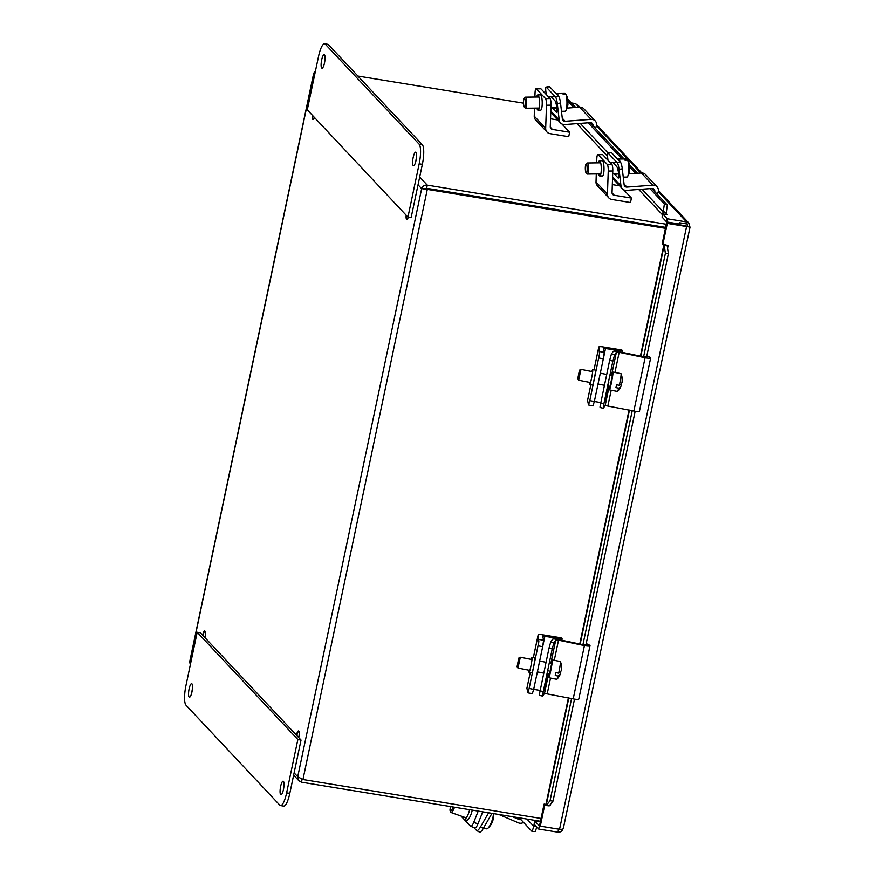 <?xml version="1.0" encoding="UTF-8"?>
<svg xmlns="http://www.w3.org/2000/svg" width="876" height="876" viewBox="0 0 876 876"><rect width="100%" height="100%" fill="white"/><g stroke="black" fill="none" stroke-linecap="round" stroke-linejoin="round"><path stroke-width="1.31" d="M296.46 735.183A5.541 1.347 99.3 0 1 298.497 730.934A5.541 1.347 99.3 0 1 298.727 731.066A5.541 1.347 -80.7 0 0 296.855 735.599M202.652 635.21A5.541 1.347 99.3 0 1 204.688 630.961A5.541 1.347 99.3 0 1 204.918 631.103A5.541 1.347 -80.7 0 0 203.046 635.637M406.606 215.693A5.541 1.347 -80.7 0 0 407.044 219.394A5.541 1.347 -80.7 0 0 407.044 219.405M312.798 115.731A5.541 1.347 -80.7 0 0 313.236 119.432L313.236 119.432M549 648.207L552.23 648.93L553.95 642.721L550.719 641.988L549 648.207L539.386 694.361L539.397 695.369L542.627 696.091L543.24 691.58L540.01 690.846M548.573 674.082L544.511 693.387L542.627 696.091M552.23 648.93L543.24 691.58M586.219 643.575L589.362 645.075A5.584 0.996 -168.1 0 1 590.019 645.743A5.584 0.996 -168.1 0 1 584.434 645.579L558.516 640.192L555.745 640.071L553.95 642.721M548.201 674.005L544.27 690.233L548.146 670.107M544.511 693.387L573.2 698.884A5.584 0.996 11.9 0 0 578.795 699.048L590.019 645.743M550.719 641.988L552.559 639.272A5.584 0.996 -168.1 0 1 558.121 639.502L583.613 644.802L586.022 644.528M548.858 674.137A9.067 0.679 -78.9 0 0 548.595 676.622A9.067 0.679 -78.9 0 0 548.705 677.706A9.067 0.679 -78.9 0 0 550.675 671.071A9.067 0.679 -78.9 0 0 552.307 660.997A9.067 0.679 -78.9 0 0 552.208 659.913A9.067 0.679 -78.9 0 0 550.993 663.274M559.567 672.626L560.739 672.856A16.491 7.665 -166.6 0 1 560.596 673.37A16.491 7.665 -166.6 0 1 558.012 676.031L555.264 675.484A9.067 0.679 -78.9 0 0 555.942 672.626L558.691 673.162A9.067 0.679 -78.9 0 0 560.432 662.595A9.067 0.679 -78.9 0 0 560.399 661.577A9.067 0.679 -78.9 0 0 560.333 661.5L552.208 659.913M547.369 673.841L549.383 674.235L551.584 664.041L551.519 663.373L549.274 662.935M517.07 666.745L517.968 668.059L520.169 657.854L520.103 657.197L518.778 658.073L517.07 666.745L518.778 658.073M560.53 671.761L560.793 671.815A16.534 14.585 3.1 0 1 560.399 672.79M558.691 673.162A16.491 7.665 13.4 0 0 561.417 669.987A16.534 14.585 -176.9 0 0 561.363 666.483A15.626 7.26 13.4 0 0 561.417 665.442A16.534 14.585 3.1 0 1 561.516 666.275A16.534 14.585 3.1 0 1 561.505 668.629M548.705 677.706L556.829 679.305A9.067 0.679 -78.9 0 0 556.917 679.261A9.067 0.679 -78.9 0 0 558.012 676.031M531.25 659.387A7.621 0.569 101.1 0 1 532.028 657.416L534.765 657.953A7.621 0.569 101.1 0 1 534.842 658.095A7.621 0.569 101.1 0 1 533.714 666.209A7.621 0.569 101.1 0 1 531.82 672.91L529.093 672.374A7.621 0.569 101.1 0 1 529.016 672.231A7.621 0.569 101.1 0 1 529.115 670.25M532.028 657.416A7.621 0.569 101.1 0 1 532.104 657.558A7.621 0.569 101.1 0 1 530.987 665.672A7.621 0.569 101.1 0 1 529.093 672.374M538.116 645.82L542.671 646.707L543.591 640.334L542.759 636.085L562.129 638.867L561.166 637.837L542.463 634.782A5.584 0.996 11.9 0 0 538.16 634.859A5.584 0.996 11.9 0 0 538.16 634.936L538.86 641.736L529.137 688.459L527.856 692.839L526.925 688.24A5.584 0.996 11.9 0 1 526.925 688.164A5.584 0.996 11.9 0 1 526.947 688.098M532.356 693.639L533.681 689.357L540.098 690.408M542.671 646.707L533.681 689.357L529.137 688.459M562.129 638.867L561.834 640.268M609.663 360.343L612.893 361.076L614.613 354.857L611.382 354.134L609.663 360.343L600.049 406.508L600.06 407.515L603.29 408.238L603.903 403.716L600.673 402.993M609.236 386.217L605.163 405.522L603.29 408.238M612.893 361.076L603.903 403.716M646.882 355.722L650.014 357.222A5.584 0.996 -168.1 0 1 650.682 357.879A5.584 0.996 -168.1 0 1 645.097 357.726L619.179 352.327L616.397 352.218L614.613 354.857M608.864 386.152L604.933 402.369L608.809 382.254M605.163 405.522L633.863 411.03A5.584 0.996 11.9 0 0 639.447 411.183L650.682 357.879M611.382 354.134L613.222 351.418A5.584 0.996 -168.1 0 1 618.774 351.637L644.276 356.948L646.685 356.663M609.521 386.283A9.067 0.679 -78.9 0 0 609.258 388.758A9.067 0.679 -78.9 0 0 609.367 389.853A9.067 0.679 -78.9 0 0 611.338 383.206A9.067 0.679 -78.9 0 0 612.97 373.132A9.067 0.679 -78.9 0 0 612.861 372.048A9.067 0.679 -78.9 0 0 611.656 375.41M620.23 384.761L621.402 384.991A16.491 7.665 -166.6 0 1 621.259 385.506A16.491 7.665 -166.6 0 1 618.675 388.167L615.927 387.63A9.067 0.679 -78.9 0 0 616.605 384.761L619.354 385.309A9.067 0.679 -78.9 0 0 621.095 374.731A9.067 0.679 -78.9 0 0 621.051 373.724A9.067 0.679 -78.9 0 0 620.996 373.647L612.861 372.048M608.021 385.988L610.046 386.382L612.247 376.176L612.182 375.519L609.937 375.07M577.733 378.881L578.62 380.206L580.832 370L580.766 369.333L579.441 370.22L577.733 378.881L579.441 370.22M621.193 383.896L621.456 383.951A16.534 14.585 3.1 0 1 621.062 384.925M619.354 385.309A16.491 7.665 13.4 0 0 622.08 382.133A16.534 14.585 -176.9 0 0 622.015 378.629A15.626 7.26 13.4 0 0 622.08 377.589A16.534 14.585 3.1 0 1 622.179 378.41A16.534 14.585 3.1 0 1 622.168 380.764M609.367 389.853L617.492 391.452A9.067 0.679 -78.9 0 0 617.58 391.408A9.067 0.679 -78.9 0 0 618.675 388.167M591.913 371.534A7.621 0.569 101.1 0 1 592.691 369.562L595.428 370.099A7.621 0.569 101.1 0 1 595.505 370.241A7.621 0.569 101.1 0 1 594.377 378.355A7.621 0.569 101.1 0 1 592.483 385.046L589.756 384.509A7.621 0.569 101.1 0 1 589.679 384.367A7.621 0.569 101.1 0 1 589.778 382.396M592.691 369.562A7.621 0.569 101.1 0 1 592.767 369.705A7.621 0.569 101.1 0 1 591.65 377.819A7.621 0.569 101.1 0 1 589.756 384.509M598.779 357.955L603.334 358.853L604.254 352.47L603.422 348.232L622.792 351.013L621.829 349.984L603.126 346.929A5.584 0.996 11.9 0 0 598.812 347.005A5.584 0.996 11.9 0 0 598.812 347.082L599.512 353.882L589.8 400.606L588.519 404.986L587.577 400.387A5.584 0.996 11.9 0 1 587.577 400.31A5.584 0.996 11.9 0 1 587.61 400.244M593.019 405.774L594.344 401.493L600.761 402.555M603.334 358.853L594.344 401.493L589.8 400.606M622.792 351.013L622.497 352.415M623.252 177.127L626.964 177.072A9.067 1.894 -90.8 0 0 627.577 176.569A9.067 1.894 -90.8 0 0 628.672 171.006A9.067 1.894 -90.8 0 0 627.687 160.144L624.938 160.177A9.067 1.894 -90.8 0 0 624.27 159.082L627.019 159.038A16.491 15.21 -31.3 0 1 627.632 160.144M586.099 172.879L587.15 173.941A5.541 1.161 -90.8 0 0 587.402 174.072A5.541 1.161 -90.8 0 0 588.442 170.36A5.541 1.161 -90.8 0 0 587.248 162.991A5.541 1.161 -90.8 0 0 587.008 163.122L585.989 164.217A4.435 0.931 89.2 0 1 586.898 165.608A4.435 0.931 89.2 0 1 587.139 170.01A4.435 0.931 89.2 0 1 586.099 172.879A4.435 0.931 89.2 0 1 585.354 167.086A4.435 0.931 89.2 0 1 585.989 164.217M629.68 169.703A16.534 5.387 -176.5 0 1 629.713 170.349A16.534 5.387 -176.5 0 1 629.57 170.864A15.626 14.399 148.7 0 0 629.702 168.772A16.534 5.387 3.5 0 0 629.855 168.017A16.578 16.578 0 0 0 629.187 163.516A16.491 15.21 148.7 0 0 627.687 160.144M627.019 159.038A9.067 1.894 -90.8 0 0 626.723 158.939L618.609 159.049A9.067 1.894 -90.8 0 0 617.985 159.574M619.989 161.71A9.067 1.894 -90.8 0 0 618.609 159.049M608.152 153.059L611.382 152.534A5.541 0.964 -99.2 0 0 611.109 152.402L607.878 152.928A5.541 0.964 80.8 0 1 608.152 153.059L617.306 162.816A5.541 0.964 80.8 0 1 618.292 165.236A5.541 0.964 80.8 0 1 619.058 169.364L622.288 168.838A5.541 0.964 -99.2 0 0 621.522 164.71A5.541 0.964 -99.2 0 0 620.537 162.29L617.306 162.816M607.977 160.264L607.626 157.165A5.541 0.964 80.8 0 1 607.517 153.76A5.541 0.964 80.8 0 1 607.878 152.928M611.382 152.534L620.537 162.29M622.288 168.838L624.139 184.825A2.792 2.661 136.8 0 0 626.92 187.103L652.817 185.186A5.584 5.322 -43.2 0 1 657.767 192.983L657.131 194.165M617.81 173.667A5.891 1.029 -99.2 0 0 617.985 173.897L618.719 174.674M613.452 163.078L616.737 166.582A5.891 1.029 80.8 0 1 618.511 172.824A5.891 1.029 80.8 0 1 618.325 178.069A5.891 1.029 80.8 0 1 618.051 177.927L614.766 174.423A5.891 1.029 80.8 0 1 614.339 173.711M657.033 186.796L645.601 174.609A5.584 5.322 136.8 0 0 641.385 172.999L628.837 173.93M654.755 191.636A2.792 2.661 136.8 0 0 652.007 188.482L626.537 190.377A5.584 5.322 -43.2 0 1 620.964 185.821L619.058 169.364M598.516 162.848A7.621 1.588 89.2 0 1 599.589 160.746L602.316 160.713A7.621 1.588 89.2 0 1 603.991 170.01A7.621 1.588 89.2 0 1 602.513 175.945L599.786 175.988A7.621 1.588 89.2 0 1 598.669 173.919M599.589 160.746A7.621 1.588 89.2 0 1 601.264 170.043A7.621 1.588 89.2 0 1 599.786 175.988M596.676 162.87L596.808 158.863A5.541 1.161 89.2 0 1 597.279 155.402A5.541 1.161 89.2 0 1 597.881 154.548A5.541 1.161 89.2 0 1 598.144 154.68L607.298 164.436A5.541 1.161 89.2 0 1 608.053 166.878A5.541 1.161 89.2 0 1 608.251 171.061L612.795 170.995A5.541 1.161 -90.8 0 0 612.598 166.823A5.541 1.161 -90.8 0 0 611.842 164.381L607.298 164.436M612.795 170.995L612.05 192.6A2.792 2.661 136.8 0 0 614.218 195.249L631.432 198.064L630.49 202.542L611.777 199.476A5.584 5.322 -43.2 0 1 608.842 197.921L597.399 185.734A5.584 5.322 -43.2 0 1 596.019 181.989L596.293 173.952M608.842 197.921A5.584 5.322 -43.2 0 1 607.451 194.176L608.251 171.061M598.144 154.68L602.688 154.625L611.842 164.381M602.688 154.625A5.541 1.161 -90.8 0 0 602.425 154.483L597.881 154.548M623.657 189.785L631.432 198.064M612.335 184.617L619.54 185.8M479.402 832.003A5.541 1.588 -61.7 0 0 479.522 832.101A5.541 1.588 -61.7 0 0 481.012 831.466A5.541 1.588 -61.7 0 0 483.289 828.444L480.486 826.933A5.541 1.588 118.3 0 1 478.208 829.955A5.541 1.588 118.3 0 1 476.719 830.59A5.541 1.588 118.3 0 1 476.599 830.503L473.708 827.415M492.126 813.377A2.792 2.661 136.8 0 0 491.535 814.1L483.289 828.444M523.53 822.4A5.584 5.322 -43.2 0 1 518.45 822.838L498.827 814.472M512.438 816.695L519.03 819.509A2.792 2.661 136.8 0 0 520.902 819.586M480.486 826.933L488.611 812.797M483.661 827.809L483.968 827.919A9.067 2.453 -70.5 0 0 484.078 827.94L486.629 828.849A9.067 2.453 -70.5 0 0 487.812 828.335A9.067 2.453 -70.5 0 0 491.425 822.268A9.067 2.453 -70.5 0 0 493.352 813.574M453.111 806.993A4.435 1.205 109.5 0 1 452.782 807.902A4.435 1.205 109.5 0 1 450.133 810.815L450.702 812.151A5.541 1.5 -70.5 0 0 451.03 812.501A5.541 1.5 -70.5 0 0 454.02 808.493A5.541 1.5 -70.5 0 0 454.48 807.212M491.94 822.827A16.534 2.201 -158.3 0 1 491.918 822.958A16.534 2.201 -158.3 0 1 491.841 823.057A15.626 14.892 136.8 0 0 492.651 821.02A16.534 2.201 21.7 0 0 492.739 820.878A16.578 16.578 0 0 0 493.385 813.574M450.133 810.815A4.435 1.205 109.5 0 1 450.713 806.599M472.241 810.114A7.621 2.059 109.5 0 1 470.861 814.768A7.621 2.059 109.5 0 1 466.744 820.275L464.214 819.378A7.621 2.059 109.5 0 1 463.568 816.936M469.613 809.687A7.621 2.059 109.5 0 1 468.331 813.87A7.621 2.059 109.5 0 1 464.214 819.378M478.219 811.099L473.741 822.367A5.541 1.5 109.5 0 1 471.967 825.619A5.541 1.5 109.5 0 1 470.751 826.364A5.541 1.5 109.5 0 1 470.565 826.254L463.995 819.235M474.792 827.743A5.541 1.5 -70.5 0 0 474.967 827.864A5.541 1.5 -70.5 0 0 476.194 827.108A5.541 1.5 -70.5 0 0 477.957 823.867L482.742 811.833M463.941 819.18L461.422 816.498A5.541 1.5 109.5 0 1 461.214 816.103M561.472 111.296L565.195 111.241A9.067 1.894 -90.8 0 0 565.808 110.737A9.067 1.894 -90.8 0 0 566.903 105.175A9.067 1.894 -90.8 0 0 565.918 94.312L563.169 94.345A9.067 1.894 -90.8 0 0 562.502 93.25L565.25 93.206A16.491 15.21 -31.3 0 1 565.852 94.312M524.33 107.047L525.381 108.109A5.541 1.161 -90.8 0 0 525.622 108.23A5.541 1.161 -90.8 0 0 526.662 104.529A5.541 1.161 -90.8 0 0 525.48 97.159A5.541 1.161 -90.8 0 0 525.228 97.291L524.209 98.386A4.435 0.931 89.2 0 1 525.118 99.776A4.435 0.931 89.2 0 1 525.359 104.178A4.435 0.931 89.2 0 1 524.33 107.047A4.435 0.931 89.2 0 1 523.574 101.244A4.435 0.931 89.2 0 1 524.209 98.386M567.9 103.872A16.534 5.387 -176.5 0 1 567.944 104.518A16.534 5.387 -176.5 0 1 567.801 105.021A15.626 14.399 148.7 0 0 567.922 102.941A16.534 5.387 3.5 0 0 568.086 102.185A16.578 16.578 0 0 0 567.407 97.685A16.491 15.21 148.7 0 0 565.918 94.312M565.25 93.206A9.067 1.894 -90.8 0 0 564.954 93.108L556.829 93.206A9.067 1.894 -90.8 0 0 556.205 93.743M558.209 95.878A9.067 1.894 -90.8 0 0 556.829 93.206M546.372 87.228L549.602 86.702A5.541 0.964 -99.2 0 0 549.34 86.571L546.109 87.085A5.541 0.964 80.8 0 1 546.372 87.228L555.526 96.973A5.541 0.964 80.8 0 1 556.512 99.404A5.541 0.964 80.8 0 1 557.289 103.532L560.52 103.007A5.541 0.964 -99.2 0 0 559.742 98.878A5.541 0.964 -99.2 0 0 558.757 96.459L555.526 96.973M546.208 94.433L545.847 91.334A5.541 0.964 80.8 0 1 545.748 87.928A5.541 0.964 80.8 0 1 546.109 87.085M549.602 86.702L558.757 96.459M560.52 103.007L562.359 118.994A2.792 2.661 136.8 0 0 565.151 121.271L591.048 119.355A5.584 5.322 -43.2 0 1 595.987 127.151L595.362 128.334M556.041 107.836A5.891 1.029 -99.2 0 0 556.216 108.066L556.939 108.843M551.672 97.247L554.957 100.751A5.891 1.029 80.8 0 1 556.742 106.992A5.891 1.029 80.8 0 1 556.556 112.237A5.891 1.029 80.8 0 1 556.271 112.095L552.986 108.591A5.891 1.029 80.8 0 1 552.559 107.879M595.264 120.965L583.821 108.777A5.584 5.322 136.8 0 0 579.605 107.157L567.057 108.087M592.975 125.794A2.792 2.661 136.8 0 0 590.227 122.651L564.757 124.545A5.584 5.322 -43.2 0 1 559.195 119.99L557.289 103.532M536.747 97.017A7.621 1.588 89.2 0 1 537.809 94.915L540.536 94.882A7.621 1.588 89.2 0 1 542.211 104.178A7.621 1.588 89.2 0 1 540.744 110.113L538.017 110.157A7.621 1.588 89.2 0 1 536.889 108.087M537.809 94.915A7.621 1.588 89.2 0 1 539.485 104.211A7.621 1.588 89.2 0 1 538.017 110.157M534.897 97.039L535.039 93.031A5.541 1.161 89.2 0 1 535.499 89.571A5.541 1.161 89.2 0 1 536.112 88.717A5.541 1.161 89.2 0 1 536.364 88.848L545.518 98.605A5.541 1.161 89.2 0 1 546.274 101.047A5.541 1.161 89.2 0 1 546.482 105.219L551.026 105.164A5.541 1.161 -90.8 0 0 550.818 100.992A5.541 1.161 -90.8 0 0 550.062 98.539L545.518 98.605M551.026 105.164L550.281 126.768A2.792 2.661 136.8 0 0 552.438 129.418L569.652 132.232L568.71 136.711L550.008 133.645A5.584 5.322 -43.2 0 1 547.062 132.09L535.63 119.903A5.584 5.322 -43.2 0 1 534.24 116.158L534.513 108.12M547.062 132.09A5.584 5.322 -43.2 0 1 545.682 128.345L546.482 105.219M536.364 88.848L540.919 88.794L550.062 98.539M540.919 88.794A5.541 1.161 -90.8 0 0 540.656 88.651L536.112 88.717M561.888 123.954L569.652 132.232M550.555 118.786L557.76 119.968M676.316 223.533L676.173 224.245M679.272 224.749L679.688 222.789L687.638 224.092L687.145 226.413M675.889 224.201L676.042 223.479M552.121 828.083L560.092 829.32M567.79 99.251L575.751 107.452M590.041 122.662L624.106 158.972M629.494 164.71L637.531 173.284M651.81 188.504L667.348 205.05L664.369 203.999L663.307 211.587L666.286 212.638L667.348 205.05M666.286 212.638L666.198 212.857A1.38 1.325 136.8 0 0 667.173 214.642L662.716 213.908L662.048 217.062L666.625 221.946L667.282 218.781L662.716 213.908M663.307 211.587L663.22 211.806A4.665 4.446 136.8 0 0 662.913 213.941M664.271 245.422L665.388 253.438L668.355 253.821L667.249 245.806L664.183 245.357L640.816 356.225M667.249 245.806L668.136 245.598L667.578 248.193M668.355 253.821L646.565 357.2M635.177 411.271L585.913 645.054M574.514 699.136L553.019 801.124L550.051 800.741L546.241 805.515L549.219 805.898L553.019 801.124M546.241 805.515L546.153 805.46A4.665 0.832 -168.1 0 1 545.814 805.033L568.393 697.887M536.298 826.495L533.725 826.539L532.126 831.554L535.335 831.51L536.769 826.999M538.499 820.954L539.244 821.743A4.665 4.446 136.8 0 0 539.112 821.721M534.25 824.316A4.665 4.446 136.8 0 0 533.725 826.298L533.725 826.539M568.053 101.353L573.9 107.584M588.179 122.804L622.146 158.994M629.822 167.185L635.68 173.415M649.959 188.636L664.369 203.999M667.183 214.642L666.099 213.503M679.426 224.037L666.625 221.946M688.054 226.687L689.927 226.994L688.952 223.172L686.565 221.935L667.282 218.781M571.535 102.952L575.521 103.598L580.087 107.146M665.388 253.438L643.597 356.806M632.242 410.691L582.934 644.659M571.579 698.555L550.051 800.741M545.825 805L544.095 804.113L545.945 804.409M550.095 805.701L550.347 804.475M668.136 245.587L662.136 243.999L666.625 222.679L667.304 223.402L690.047 227.103L563.29 828.619M539.244 821.743L534.776 821.02L534.108 824.174L538.685 829.046L557.957 832.2C560.673 832.331 562.425 831.017 563.213 828.28C563.487 829.101 562.272 829.441 559.556 829.298L686.576 226.555L685.897 225.833L666.625 222.679M559.556 829.298L540.284 826.145L539.605 825.422L544.095 804.113M540.284 826.145L544.773 804.836M662.803 244.722L667.304 223.402M532.126 831.554L519.227 817.801M534.776 821.02L539.353 825.893L538.685 829.046M540.163 826.024L539.353 825.893M686.16 223.851L686.565 221.935L658.248 191.756M558.603 829.156L557.957 832.2M408.315 217.182A5.541 1.347 99.3 0 1 406.803 219.449A5.541 1.347 99.3 0 1 406.574 219.318A5.541 1.347 99.3 0 1 406.168 215.233M314.418 117.461A5.541 1.347 99.3 0 1 312.995 119.486A5.541 1.347 99.3 0 1 312.765 119.355A5.541 1.347 99.3 0 1 312.36 115.271M204.918 631.103A5.541 1.347 99.3 0 1 204.94 637.651M298.727 731.066A5.541 1.347 99.3 0 1 298.749 737.614M665.629 227.399L426.623 188.296L424.794 189.183L426.623 188.668L427.302 189.391L665.432 228.34M541.072 818.469L302.943 779.52L297.73 776.727L298.924 780.79L301.464 782.191L540.481 821.283M426.623 188.668L665.552 227.749M357.901 76.059L523.552 103.16M666.297 224.245L427.28 185.143C424.455 184.88 422.571 186.062 421.652 188.668L427.302 189.391L302.943 779.52M302.089 779.235L301.464 782.191M190.3 664.928L189.698 661.687L313.696 73.288L315.524 70.682M425.703 188.898L421.652 188.668L418.038 184.814M426.623 188.296L427.28 185.143L419.681 177.04M416.494 157.384A6.866 1.675 -80.7 0 0 416.363 157.954A6.866 1.675 -80.7 0 0 415.892 161.02M413.187 157.428A6.866 1.675 99.3 0 1 415.717 152.161A6.866 1.675 99.3 0 1 416.023 160.45A6.866 1.675 99.3 0 1 413.494 165.717A6.866 1.675 99.3 0 1 413.187 157.428M324.974 59.853A6.866 1.675 -80.7 0 0 324.843 60.422A6.866 1.675 -80.7 0 0 324.372 63.488M321.667 59.897A6.866 1.675 99.3 0 1 324.197 54.64A6.866 1.675 99.3 0 1 324.503 62.919A6.866 1.675 99.3 0 1 321.974 68.186A6.866 1.675 99.3 0 1 321.667 59.897M411.129 217.642L422.363 164.338A16.611 4.051 -80.7 0 0 422.298 144.693L328.489 44.72A16.611 4.051 -80.7 0 0 327.799 44.315L324.624 43.8A16.611 4.051 99.3 0 1 325.314 44.205L419.122 144.168A16.611 4.051 99.3 0 1 419.177 163.823L407.942 217.128L411.129 217.642M407.942 217.128L307.279 109.839L318.503 56.535A16.611 4.051 99.3 0 1 324.624 43.8M192.413 688.875A6.866 1.675 -80.7 0 0 192.293 689.445A6.866 1.675 -80.7 0 0 191.822 692.522M191.943 691.952A6.866 1.675 99.3 0 1 189.424 697.208A6.866 1.675 99.3 0 1 189.106 688.919A6.866 1.675 99.3 0 1 191.636 683.663A6.866 1.675 99.3 0 1 191.943 691.952M283.933 786.407A6.866 1.675 -80.7 0 0 283.813 786.976A6.866 1.675 -80.7 0 0 283.342 790.043M283.463 789.473A6.866 1.675 99.3 0 1 280.944 794.74A6.866 1.675 99.3 0 1 280.627 786.451A6.866 1.675 99.3 0 1 283.156 781.195A6.866 1.675 99.3 0 1 283.463 789.473M185.953 685.558L197.188 632.253L200.363 632.768L301.037 740.056L289.803 793.36A16.611 4.051 -80.7 0 1 283.693 806.095L280.506 805.581A16.611 4.051 99.3 0 1 279.816 805.175L186.019 705.213A16.611 4.051 99.3 0 1 185.953 685.558M197.188 632.253L297.862 739.53L286.627 792.846A16.611 4.051 99.3 0 1 280.506 805.581M297.862 739.53L301.037 740.056M555.745 640.071L550.862 663.242M546.197 683.543L545.365 683.357M558.516 640.192L554.278 660.318M550.533 678.068L547.281 693.496M584.434 645.579L573.2 698.884M543.591 640.334L539.036 639.436M538.16 634.936L533.364 657.679M526.925 688.164L530.199 672.593L526.925 688.24M544.916 636.053L542.737 646.378M616.397 352.218L611.514 375.388M606.86 395.689L606.017 395.503M619.179 352.327L614.941 372.453M611.196 390.203L607.944 405.632M645.097 357.726L633.863 411.03M604.254 352.47L599.699 351.572M598.812 347.082L594.027 369.825M587.577 400.31L590.862 384.728L587.577 400.387M605.579 348.188L603.4 358.514M617.985 173.897L614.766 174.423M624.051 184.037L626.92 187.103M641.385 172.999L652.817 185.186M612.598 176.897L620.964 185.821M596.019 181.989L607.451 194.176M612.072 192.95L614.218 195.249M519.03 819.509L517.103 817.461M477.957 823.867L473.741 822.367M556.216 108.066L552.986 108.591M562.272 118.205L565.151 121.271M579.605 107.157L591.048 119.355M550.818 111.066L559.195 119.99M534.24 116.158L545.682 128.345M550.292 127.119L552.438 129.418M580.251 123.396L607.955 152.917M642.031 189.227L663.22 211.806M640.684 173.043L596.468 125.925M578.905 107.211L575.521 103.598M629.461 410.11L580.164 644.09M568.809 697.975L546.153 805.46M533.725 826.298L526.947 819.071M670.95 223.391L670.129 222.515M314.681 74.668L313.761 73.683L189.829 661.752L190.76 662.738M294.117 772.884L297.73 776.727L421.652 188.668M419.177 163.823L422.363 164.338M419.122 144.168L422.298 144.693M325.314 44.205L328.489 44.72M286.627 792.846L289.803 793.36M546.033 662.289L539.649 661.041M532.017 659.54L520.103 657.197M561.516 666.275A16.578 16.578 0 0 0 560.399 661.577M556.917 679.261A16.578 16.578 0 0 0 560.596 673.37M543.744 673.129L537.371 671.881M529.87 670.403L517.968 668.059M527.856 692.839L532.411 693.737M538.16 634.859L533.342 657.679M606.685 374.435L600.312 373.187M592.669 371.676L580.766 369.333M622.179 378.41A16.578 16.578 0 0 0 621.051 373.724M617.58 391.408A16.578 16.578 0 0 0 621.259 385.506M604.407 385.276L598.034 384.016M590.533 382.549L578.62 380.206M588.519 404.986L593.074 405.884M598.812 347.005L594.005 369.825M618.62 173.656L612.707 173.733M600.859 173.886L587.402 174.072M627.577 176.569A16.578 16.578 0 0 0 629.713 170.349M617.098 162.597L610.254 162.684M600.706 162.816L587.248 162.991M612.543 178.343L622.321 188.767M479.522 832.101L476.719 830.59M487.812 828.335A16.578 16.578 0 0 0 491.918 822.958M466.24 817.888L451.03 812.501M470.751 826.364L474.967 827.864M556.84 107.825L550.927 107.901M539.079 108.055L525.622 108.23M565.808 110.737A16.578 16.578 0 0 0 567.944 104.518M555.329 96.765L548.486 96.853M538.926 96.984L525.48 97.159M550.774 112.511L560.541 122.936M662.508 214.85L638.692 189.468M607.528 156.267L576.923 123.636M579.759 644.002L629.056 410.034M640.411 356.138L663.844 244.941M596.644 124.797L641.856 172.977M658.423 190.629L688.952 223.172M687.934 226.665L686.247 226.03M672.407 223.632L671.585 222.756M293.635 775.161L298.924 780.79"/></g></svg>
